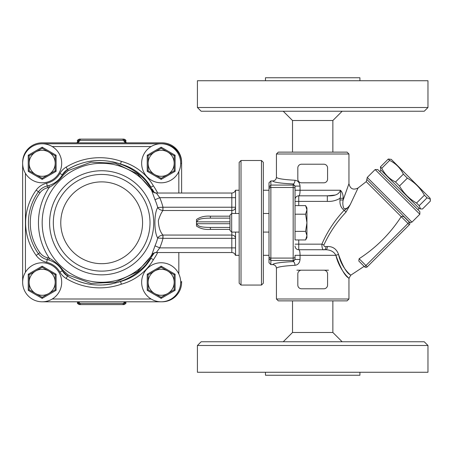 <?xml version="1.0" encoding="UTF-8"?>
<svg xmlns="http://www.w3.org/2000/svg" width="453" height="453" viewBox="0 0 453 453"><rect width="100%" height="100%" fill="white"/><g stroke="black" fill="none" stroke-linecap="round" stroke-linejoin="round"><path stroke-width="0.68" d="M101.67 271.121A48.341 48.341 0 0 0 143.533 198.612A48.341 48.341 0 0 0 59.802 198.612A48.341 48.341 0 0 0 101.67 271.121A48.341 48.341 0 0 0 143.533 198.612A48.341 48.341 0 0 0 59.802 198.612A48.341 48.341 0 0 0 101.67 271.121A48.341 48.341 0 0 0 143.533 198.612A48.341 48.341 0 0 0 59.802 198.612A48.341 48.341 0 0 0 101.67 271.121M22.65 163.284L22.65 282.276M162.095 143.788L162.095 143.765A19.524 19.524 0 0 1 181.619 163.284L181.619 193.035L181.619 163.284A19.524 19.524 0 0 0 162.095 143.765L42.174 143.765M42.174 301.8L162.095 301.8A19.524 19.524 0 0 0 181.619 282.276L181.619 281.347M150.685 258.714A62.288 62.288 0 0 1 146.093 264.461C138.51 272.791 129.36 278.635 118.635 281.981L120.538 281.517L121.359 284.184A52.99 52.99 0 0 0 153.369 259.739A65.073 65.073 0 0 0 157.684 252.531M153.369 259.739L151.013 258.244A50.198 50.198 0 0 1 118.635 281.981M120.538 164.048L121.359 161.381A65.073 65.073 0 0 0 66.093 167.123A17.661 17.661 0 0 0 59.921 173.448L62.338 174.835A14.875 14.875 0 0 1 67.537 169.507L62.338 174.835A14.875 14.875 0 0 1 67.537 169.507C84.394 159.767 102.061 157.944 120.538 164.048A62.288 62.288 0 0 0 112.452 161.795A62.288 62.288 0 0 1 120.538 164.048L118.635 163.578A50.198 50.198 0 0 1 151.002 187.299M118.635 163.578C129.365 166.936 138.516 172.774 146.093 181.104L154.326 192.667A62.288 62.288 0 0 0 152.191 189.082A62.288 62.288 0 0 1 154.331 192.667M59.921 173.448A20.453 20.453 0 0 1 46.636 183.244L47.248 185.968A23.239 23.239 0 0 0 50.787 184.869A23.239 23.239 0 0 1 48.788 185.566L49.32 187.344C54.598 184.445 59.275 180.328 63.341 175A1.857 0.413 29.8 0 0 62.338 174.835C59.201 180.152 54.683 183.725 48.788 185.566A23.239 23.239 0 0 1 47.248 185.968A14.875 14.875 0 0 0 38.431 191.778A52.99 52.99 0 0 0 38.431 253.788A14.875 14.875 0 0 0 47.248 259.597A23.239 23.239 0 0 1 48.788 259.999C54.683 261.84 59.196 265.413 62.338 270.724L67.537 276.053C84.354 285.792 102.021 287.61 120.538 281.517L119.501 281.874M153.737 253.165L137.497 271.664L115.373 282.281L90.951 283.397L68.177 274.971L63.341 270.566C59.275 265.237 54.598 261.121 49.32 258.216L48.788 259.999A23.239 23.239 0 0 0 47.248 259.597A14.875 14.875 0 0 1 38.431 253.788A52.99 52.99 0 0 1 38.431 191.778L39.938 192.865A13.012 13.012 0 0 1 47.65 187.78A25.102 25.102 0 0 0 49.32 187.344A63.216 63.216 0 0 0 49.32 258.216A25.102 25.102 0 0 0 47.65 257.785A13.012 13.012 0 0 1 39.938 252.695A51.132 51.132 0 0 1 39.938 192.865M63.341 270.566A1.857 0.413 150.2 0 1 62.338 270.724A23.239 23.239 0 0 0 59.768 267.089A23.239 23.239 0 0 1 62.338 270.724L59.921 272.111A17.661 17.661 0 0 0 66.093 278.442A65.073 65.073 0 0 0 121.359 284.184M63.341 175L68.177 170.594L90.996 162.163L115.39 163.284L137.497 173.895L153.726 192.395M146.093 264.461L154.337 252.893M123.137 280.747L124.003 280.458M68.177 274.971L67.537 276.053A14.875 14.875 0 0 1 62.338 270.724A14.875 14.875 0 0 0 67.537 276.053L66.093 278.442M112.423 283.776L108.018 284.524A62.288 62.288 0 0 1 107.604 284.575L107.831 284.546M91.229 284.473A62.288 62.288 0 0 1 85.266 283.346M84.671 283.199A62.288 62.288 0 0 1 84.286 283.102M87.774 283.895L84.15 283.068A62.288 62.288 0 0 1 79.298 281.59L80.079 281.862M151.013 187.321L153.369 185.821A52.99 52.99 0 0 0 121.359 161.381M51.597 184.53A23.239 23.239 0 0 0 55.396 182.395A23.239 23.239 0 0 1 51.597 184.53M59.167 179.139A23.239 23.239 0 0 0 59.898 178.312A23.239 23.239 0 0 1 59.167 179.139M66.093 167.123L67.537 169.507A62.288 62.288 0 0 1 78.284 164.337A62.288 62.288 0 0 0 67.537 169.507L68.177 170.594M88.488 161.534A62.288 62.288 0 0 1 100.911 160.504A62.288 62.288 0 0 0 88.488 161.534M229.96 227.429L210.385 227.429C205.311 227.378 197.163 227.208 197.1 223.708L196.489 224.337L196.489 219.518L196.489 221.228L197.1 221.851C197.163 218.352 205.305 218.182 210.385 218.131L229.96 218.131L210.385 218.131L210.385 216.177C204.949 215.77 200.322 216.885 196.489 219.512M196.489 224.337L196.489 226.047C200.322 228.674 204.954 229.784 210.385 229.388L229.96 229.388M231.817 232.078L231.817 252.531L156.319 252.531L159.739 247.882A63.261 63.261 0 0 0 162.989 238.335L235.537 238.335A3.72 3.273 180 0 0 231.817 235.062L162.938 235.062C160.102 231.862 158.567 227.038 158.346 220.588C159.745 216.092 161.274 212.729 162.938 210.503L162.989 207.225L157.729 207.508C153.946 213.17 153.958 232.389 157.729 238.057L162.989 238.335L162.989 235.062M151.647 190.498C151.936 191.545 153.493 192.389 156.319 193.035L231.817 193.035L231.817 197.684L159.739 197.684L156.353 193.057A5.578 5.538 -32.8 0 1 151.664 190.532L155 199.728A58.103 58.103 0 0 1 157.729 207.508C158.714 209.173 160.453 210.169 162.938 210.503L162.854 207.248M162.989 210.503L231.817 210.503A3.72 3.273 0 0 0 235.537 207.225L162.989 207.225A63.261 63.261 0 0 0 159.739 197.684L155 199.728M235.537 190.537L235.537 213.488M231.817 213.488L231.817 197.684L235.537 197.684M210.385 227.429L210.385 229.388M151.664 190.532A59.496 59.496 0 0 0 62.684 177.836A59.496 59.496 0 0 0 62.684 267.723A59.496 59.496 0 0 0 151.664 255.033L151.721 254.948M235.537 247.882L159.739 247.882L155 245.832L151.693 254.994M162.854 238.312L162.938 235.062C160.453 235.39 158.714 236.387 157.729 238.057A58.103 58.103 0 0 1 155 245.832M156.353 252.508A5.578 5.538 32.8 0 0 151.664 255.033C152.519 253.635 154.071 252.797 156.319 252.531M235.537 255.028L235.537 232.078M108.018 284.524L111.274 284.003M78.822 281.426L80.645 282.043M107.604 284.575L107.604 284.575A62.288 62.288 0 0 1 103.409 284.965M181.619 162.355A19.524 19.524 0 0 0 162.095 142.831L42.174 142.831A19.524 19.524 0 0 0 22.65 162.355M125.017 142.259L124.892 141.823L126.8 142.831A3.72 3.352 90 0 1 123.641 140.356L125.838 140.974C126.183 140.339 125.56 139.717 123.98 139.116L79.36 139.116L123.98 139.116M125.158 142.174L124.943 140.974A1.857 1.789 90 0 0 123.148 139.116M78.324 142.259L78.448 141.823L76.534 142.831A3.72 3.352 90 0 0 79.694 140.356L123.641 140.356A1.857 1.676 -90 0 0 122.061 139.116M78.748 301.8A3.72 3.352 -90 0 1 79.694 303.351L77.497 302.729L77.497 301.8M78.216 301.8L78.397 302.729A1.857 1.789 -90 0 0 80.187 304.592L123.98 304.592C125.736 303.731 126.353 303.108 125.838 302.729L124.943 302.729L125.119 301.8M124.586 301.8A3.72 3.352 -90 0 0 123.641 303.351L79.694 303.351A1.857 1.676 90 0 0 81.274 304.592L123.148 304.592A1.857 1.789 90 0 0 124.943 302.729L123.641 303.351A1.857 1.676 -90 0 1 122.061 304.592M77.497 302.729C77.027 303.182 77.644 303.804 79.36 304.592L80.187 304.592M77.497 142.627L77.497 140.974L78.397 140.974L78.176 142.168M80.187 139.116A1.857 1.789 -90 0 0 78.397 140.974L79.694 140.356A1.857 1.676 90 0 1 81.274 139.116M25.442 272.225A19.524 19.524 0 0 0 36.953 301.092A19.524 19.524 0 0 0 61.693 282.276A19.524 19.524 0 0 0 25.442 272.225L25.442 173.34A19.524 19.524 0 0 0 61.693 163.284A19.524 19.524 0 0 0 36.953 144.473A19.524 19.524 0 0 0 25.442 173.34M55.187 282.276A13.012 13.012 0 0 0 35.662 271.007A13.012 13.012 0 0 0 35.662 293.55A13.012 13.012 0 0 0 55.187 282.276L55.187 289.79L42.174 297.304L29.156 289.79L29.156 274.761L42.174 267.247L55.187 274.761L55.187 282.276M29.156 274.761L28.228 274.229L28.228 290.328L42.174 298.38L56.115 290.328L56.115 274.229L55.187 274.761M29.156 289.79L28.228 290.328M42.174 297.304L42.174 298.38M55.187 289.79L56.115 290.328M42.174 267.247L42.174 266.177L28.228 274.229M151.109 299.008A19.524 19.524 0 0 0 180.685 282.276A19.524 19.524 0 0 0 151.551 265.288A19.524 19.524 0 0 0 151.109 299.008L52.225 299.008M174.179 282.276A13.012 13.012 0 0 0 154.66 271.007A13.012 13.012 0 0 0 154.66 293.55A13.012 13.012 0 0 0 174.179 282.276L174.179 289.79L161.166 297.304L148.148 289.79L148.148 274.761L161.166 267.247L174.179 274.761L174.179 282.276M148.148 274.761L147.219 274.229L147.219 290.328L161.166 298.38L175.107 290.328L175.107 274.229L174.179 274.761M148.148 289.79L147.219 290.328M161.166 297.304L161.166 298.38M174.179 289.79L175.107 290.328M161.166 267.247L161.166 266.177L147.219 274.229M151.109 146.551A19.524 19.524 0 0 0 151.551 180.277A19.524 19.524 0 0 0 180.685 163.284A19.524 19.524 0 0 0 151.109 146.551L52.225 146.551M174.179 163.284A13.012 13.012 0 0 0 154.66 152.015A13.012 13.012 0 0 0 154.66 174.558A13.012 13.012 0 0 0 174.179 163.284L174.179 170.798L161.166 178.312L148.148 170.798L148.148 155.77L161.166 148.256L174.179 155.77L174.179 163.284M148.148 155.77L147.219 155.232L147.219 171.336L161.166 179.388L175.107 171.336L175.107 155.232L174.179 155.77M148.148 170.798L147.219 171.336M161.166 178.312L161.166 179.388M174.179 170.798L175.107 171.336M161.166 148.256L161.166 147.185L147.219 155.232M55.187 163.284A13.012 13.012 0 0 0 35.662 152.015A13.012 13.012 0 0 0 35.662 174.558A13.012 13.012 0 0 0 55.187 163.284L55.187 170.798L42.174 178.312L29.156 170.798L29.156 155.77L42.174 148.256L55.187 155.77L55.187 163.284M29.156 155.77L28.228 155.232L28.228 171.336L42.174 179.388L56.115 171.336L56.115 155.232L55.187 155.77M29.156 170.798L28.228 171.336M42.174 178.312L42.174 179.388M55.187 170.798L56.115 171.336M42.174 148.256L42.174 147.185L28.228 155.232M403.363 174.139C400.316 168.029 395.735 163.448 389.625 160.402L388.272 159.043L391.245 159.365L430.033 198.148L430.31 199.195L427.049 197.819L424.404 195.175C420.254 187.967 414.574 182.287 407.366 178.137L403.363 174.139L395.503 181.998L399.501 185.996C403.657 193.204 409.336 198.884 416.545 203.04L419.189 205.679L420.565 208.946L422.49 208.986L430.35 201.121L430.31 199.195M389.625 160.402L381.766 168.261C384.818 174.371 389.393 178.946 395.503 181.998M388.272 159.043L380.412 166.902L381.766 168.261M420.565 208.946L419.512 208.663L380.73 169.881L380.412 166.902M427.049 197.819L419.189 205.679M424.404 195.175L416.545 203.04M407.366 178.137L399.501 185.996M381.058 170.209L379.744 171.523M305.599 205.605L306.93 207.91L306.93 237.655L305.599 239.954L306.93 235.662L305.599 231.37L306.93 222.78L305.599 214.195L306.93 209.898L305.599 205.605L295.033 205.605L295.033 212.627L295.033 188.527L295.033 205.605M305.599 239.954L295.033 239.954L295.033 212.627M295.033 214.195L305.599 214.195M295.033 231.37L305.599 231.37M229.96 215.198L229.96 230.367L231.67 232.078L231.67 213.488L229.96 215.198M239.161 213.488L231.67 213.488M269.003 213.488L263.329 213.488M261.472 160.498L261.472 285.067L241.019 285.067L241.019 160.498L261.472 160.498L263.329 162.355L263.329 283.21L261.472 285.067M241.019 160.498L239.161 162.355L239.161 283.21L241.019 285.067M270.86 180.951L272.723 180.951C273.38 182.276 280.197 183.284 293.17 183.969L295.033 186.092L295.033 190.243L295.033 186.93A1.857 1.852 180 0 0 293.17 185.079L270.86 185.079L270.86 180.951L269.003 182.814L269.003 262.746L270.86 264.614L270.86 260.486L293.17 260.486L293.17 261.591A3.72 1.812 -92.8 0 1 294.988 265.294C297.915 264.965 299.603 263.023 300.045 259.473L300.045 255.316C300.033 251.817 299.603 249.954 298.748 249.739A3.72 3.72 0 0 1 295.033 246.024M295.033 186.092L300.045 186.092C299.609 182.553 297.927 180.611 294.988 180.266A3.72 1.812 92.8 0 1 293.17 183.969L293.17 258.091L270.86 258.091L270.86 260.486M270.86 258.091L270.86 187.474L293.17 187.474A1.857 1.053 180 0 1 295.033 188.527M269.003 188.618L270.809 186.846L270.86 187.474M270.809 258.72L269.003 256.942M270.86 185.079L270.809 186.846M295.033 239.954L295.033 232.938M298.748 205.605L298.748 195.821C299.597 195.611 300.033 193.754 300.045 190.243L295.033 190.243L295.033 199.541A3.72 3.72 0 0 1 298.748 195.821L327.332 195.821L335.112 195.062M323.878 244.971L321.873 244.161C321.947 248.403 322.757 250.26 324.308 249.739L325.809 249.739C330.65 249.886 334.008 251.749 335.877 255.316A3.72 0.708 -13.5 0 1 338.561 254.524C341.8 270.073 353.708 277.185 350.294 274.79C346.63 273.029 342.717 266.268 338.561 254.524C336.647 249.088 332.938 246.409 327.44 246.489L326.047 246.574C324.603 246.828 323.884 246.29 323.878 244.971C329.433 232.887 336.822 221.919 346.052 212.061L350.271 204.552C348.221 207.808 346.126 209.144 343.98 208.556C342.819 206.228 342.542 203.374 343.142 199.988L340.022 199.988L340.022 198.306C340.735 196.251 340.871 193.561 340.418 190.243C339.201 194.314 334.841 196.177 327.332 195.821L327.332 201.398C331.896 201.625 336.12 200.594 340.022 198.306L343.142 198.306C343.227 194.852 342.321 192.163 340.418 190.243L340.86 190.617M411.953 222.14L409.937 222.548L366.845 179.456L367.253 177.44L375.141 169.552L419.84 214.252L411.953 222.14L367.253 177.44M350.271 204.552C348.3 207.332 346.251 209.246 344.127 210.3L346.052 212.061L350.271 204.552L358.063 187.995L366.228 181.653L401.205 216.63C402.383 216.109 403.51 216.358 404.574 217.389L409.325 222.14L404.574 217.389M359.127 258.714C376.16 247.695 390.18 233.674 401.199 216.642L409.325 224.767A1.857 1.857 0 0 0 409.325 222.14L365.939 265.526L359.121 258.714L358.816 261.03L364.625 266.84L358.816 261.03M364.625 266.84A1.857 1.857 0 0 0 367.253 266.84L365.939 265.526L364.625 266.84A1.857 1.857 0 0 0 367.253 266.84L409.325 224.767A1.857 1.857 0 0 0 409.325 222.14A1.857 1.857 0 0 1 409.325 224.767A1.857 1.857 0 0 0 409.569 222.44L409.937 222.548M419.84 214.252L419.84 211.625L377.774 169.552L375.141 169.552M323.85 288.788L301.539 288.788A3.72 3.72 0 0 1 297.819 285.067L297.819 273.912A3.72 3.72 0 0 1 301.539 270.192L323.85 270.192A3.72 3.72 0 0 1 327.57 273.912L327.57 285.067A3.72 3.72 0 0 1 323.85 288.788M323.85 182.808L301.539 182.808A3.72 3.72 0 0 1 297.819 179.088L297.819 167.933A3.72 3.72 0 0 1 301.539 164.213L323.85 164.213A3.72 3.72 0 0 1 327.57 167.933L327.57 179.088A3.72 3.72 0 0 1 323.85 182.808M343.255 199.643L348.935 183.72L343.125 200.124M341.63 191.625L342.366 193.221M327.44 246.489A3.72 1.642 -90 0 1 325.809 249.739L298.748 249.739L298.748 239.954M324.308 249.739A3.72 1.755 90 0 0 326.047 246.574M335.877 255.316C340.594 268.25 344.795 275.781 348.487 277.91C351.97 280.718 339.892 272.287 335.877 255.316L295.033 255.316L295.033 259.473L295.033 255.316M350.747 275.209L348.946 278.391L346.924 276.222M276.438 299.008L278.301 300.871L347.089 300.871L348.952 299.008L276.438 299.008L276.438 268.346C276.942 267.01 283.119 265.99 294.988 265.294M278.68 267.14L280.333 266.772M276.438 153.992L348.952 153.992L347.089 152.129L278.301 152.129L276.438 153.992L276.438 177.214C276.217 179.479 274.977 180.724 272.723 180.951M294.988 180.266C283.119 179.569 276.942 178.556 276.438 177.214M270.86 264.614L272.723 264.614C274.977 264.841 276.217 266.087 276.438 268.346M295.033 258.635L295.033 259.473L295.033 258.635A1.857 1.852 180 0 1 293.17 260.486L293.17 258.091A1.857 1.053 180 0 0 295.033 257.038M300.045 259.473L295.033 259.473L293.17 261.591C280.197 262.281 273.38 263.289 272.723 264.614M359.92 372.264L359.92 375.243L265.469 375.243L265.469 372.264M292.519 300.871L292.519 332.479L332.864 332.479L342.162 341.772M197.417 372.264L427.966 372.264L427.966 345.492L197.417 345.492L197.417 372.264M427.966 345.492L424.251 341.772L201.138 341.772L197.417 345.492M292.519 332.479L283.227 341.772M265.469 80.736L265.469 77.757L359.92 77.757L359.92 80.736M332.864 152.129L332.864 120.521L292.519 120.521L283.227 111.228M292.519 152.129L292.519 120.521M427.966 80.736L197.417 80.736L197.417 107.508L427.966 107.508L427.966 80.736M197.417 107.508L201.138 111.228L424.251 111.228L427.966 107.508M296.891 270.192L301.539 270.192M323.85 270.192L328.499 270.192M101.67 263.686A40.906 40.906 0 0 0 137.095 202.332A40.906 40.906 0 0 0 66.246 202.332A40.906 40.906 0 0 0 101.67 263.686M101.67 274.841A52.061 52.061 0 0 0 151.897 209.099A52.061 52.061 0 0 0 49.813 227.389A52.061 52.061 0 0 0 101.67 274.841M162.095 301.777L162.095 301.8A19.524 19.524 0 0 0 181.619 282.276L180.685 282.276M181.619 163.284L180.685 163.284M47.65 187.78L47.248 185.968A14.875 14.875 0 0 0 38.431 191.778L36.166 190.147A55.776 55.776 0 0 0 36.166 255.418A17.661 17.661 0 0 0 46.636 262.321A20.453 20.453 0 0 1 59.921 272.111M39.938 252.695L36.166 255.418M47.65 257.785L46.636 262.321M46.636 183.244A17.661 17.661 0 0 0 36.166 190.147M157.684 193.035A65.073 65.073 0 0 0 153.369 185.821M197.1 221.851L229.96 221.851M229.96 223.708L197.1 223.708M229.96 216.177L210.385 216.177M178.827 171.602L178.827 193.035M178.827 252.531L178.827 273.963M56.115 274.229L42.174 266.177M175.107 274.229L161.166 266.177M175.107 155.232L161.166 147.185M56.115 155.232L42.174 147.185M269.003 258.64L270.809 260.373M270.809 185.192L269.003 186.919M340.418 190.243L300.045 190.243L300.045 186.092M295.033 201.398L327.332 201.398M409.325 222.14A1.857 1.857 0 0 1 409.569 222.44M340.022 199.988C339.591 204.348 340.962 207.785 344.127 210.3C334.722 220.334 327.304 231.625 321.873 244.161L295.033 244.161M343.142 199.988L343.142 198.306M269.003 190.243L263.329 190.243M269.003 255.316L263.329 255.316M231.817 193.035C233.652 192.921 234.847 191.993 235.418 190.243L239.161 190.243M231.817 252.531C233.652 252.644 234.847 253.572 235.418 255.316L239.161 255.316M125.838 302.729L125.838 301.8M125.838 142.627L125.838 140.974M77.497 140.974C76.999 140.549 77.616 139.926 79.36 139.116M419.184 208.335L417.87 209.648M239.161 232.078L231.67 232.078M269.003 232.078L263.329 232.078M366.228 181.659L366.845 179.456M350.747 275.214L364.138 266.358M358.063 187.995C353.232 190.345 350.197 188.907 348.952 183.68L348.952 153.992M348.952 278.391L348.952 299.008M332.864 300.871L332.864 332.479M332.864 120.521L342.162 111.228"/></g></svg>
